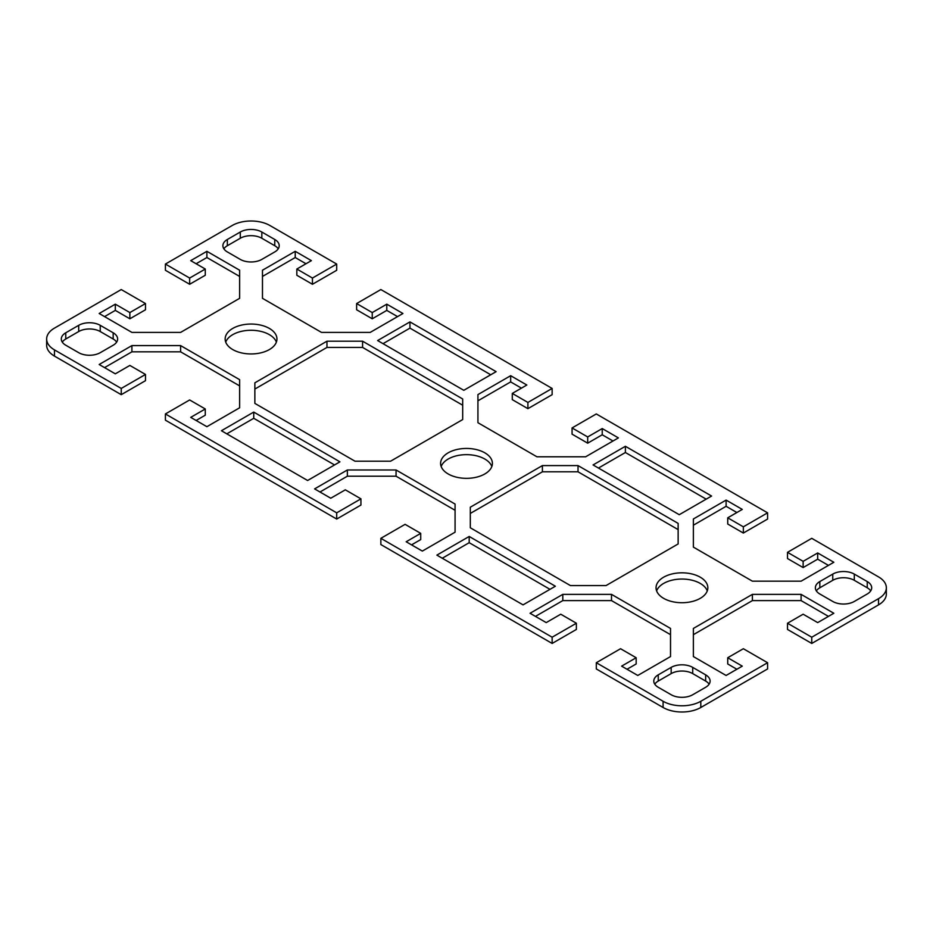 <?xml version="1.0" encoding="UTF-8"?>
<svg xmlns="http://www.w3.org/2000/svg" width="933" height="933" viewBox="0 0 933 933"><rect width="100%" height="100%" fill="white"/><g stroke="black" fill="none" stroke-linecap="round" stroke-linejoin="round"><path stroke-width="1.4" d="M663.095 707.494A26.66 15.394 0 0 0 700.8 707.494L767.591 668.938L767.591 662.722L700.8 701.278A26.66 15.394 180 0 1 663.095 701.278L596.304 662.722L596.304 668.938L663.095 707.494L663.095 701.278M767.591 662.722L743.344 648.727L727.728 657.742L742.271 666.139L726.107 675.469L693.371 656.564L693.371 628.445L752.395 594.368L801.097 594.368L833.834 613.273L817.681 622.603L803.138 614.206L787.51 623.232L811.757 637.216L811.757 643.443L878.536 604.876A26.66 15.394 0 0 0 886.35 593.994L886.35 587.778A26.66 15.394 180 0 1 878.536 598.659L811.757 637.216M165.409 264.062L189.656 278.057L205.272 269.031L205.272 275.258L189.656 284.273L165.409 270.278L165.409 264.062L232.2 225.506A26.66 15.394 180 0 1 269.905 225.506L336.696 264.062L312.45 278.057L296.834 269.031L311.377 260.645L295.225 251.315L262.476 270.22L262.476 298.327L321.5 332.405L370.203 332.405L402.939 313.5L386.787 304.17L372.244 312.567L356.628 303.552L380.862 289.557L552.138 388.443L527.903 402.438L512.287 393.423L526.83 385.026L510.666 375.696L477.929 394.601L477.929 422.719L536.942 456.797L585.644 456.797L618.392 437.892L602.228 428.562L587.685 436.959L572.069 427.944L596.304 413.949L767.591 512.835L743.344 526.83L727.728 517.815L742.271 509.418L726.107 500.088L693.371 518.993L693.371 547.111L752.395 581.177L801.097 581.177L833.834 562.272L817.681 552.954L803.138 561.339L787.51 552.324L811.757 538.329L878.536 576.897A26.66 15.394 180 0 1 886.35 587.778M205.272 269.031L190.729 260.645L206.893 251.315L239.629 270.22L239.629 298.327L180.605 332.405L131.903 332.405L99.166 313.5L115.319 304.17L129.862 312.567L145.49 303.552L121.243 289.557L54.464 328.124A26.66 15.394 180 0 0 46.65 339.006L46.65 345.222A26.66 15.394 0 0 0 54.464 356.103L121.243 394.671L121.243 388.443L54.464 349.887A26.66 15.394 180 0 1 46.65 339.006M121.243 388.443L145.49 374.448L129.862 365.433L115.319 373.83L99.166 364.5L131.903 345.595L180.605 345.595L239.629 379.673L239.629 407.791L206.893 426.696L190.729 417.366L205.272 408.969L189.656 399.954L165.409 413.949L165.409 420.165L336.696 519.051L336.696 512.835L165.409 413.949M336.696 512.835L360.931 498.84L345.315 489.825L330.772 498.222L314.608 488.892L347.356 469.987L396.059 469.987L455.071 504.065L455.071 532.183L422.334 551.088L406.17 541.758L420.713 533.361L405.097 524.334L380.862 538.329L380.862 544.557L552.138 643.443L552.138 637.216L380.862 538.329M552.138 637.216L576.372 623.232L560.756 614.206L546.213 622.603L530.061 613.273L562.797 594.368L611.5 594.368L670.524 628.445L670.524 656.564L637.775 675.469L621.623 666.139L636.166 657.742L620.55 648.727L596.304 662.722M448.19 473.964A25.902 14.951 180 0 1 440.598 463.386A25.902 14.951 180 0 1 456.587 449.578A25.902 14.951 180 0 1 484.81 452.82A25.902 14.951 180 0 1 492.402 463.386A25.902 14.951 180 0 1 476.413 477.206A25.902 14.951 180 0 1 448.19 473.964M663.631 598.345A25.902 14.951 180 0 1 656.051 587.778A25.902 14.951 180 0 1 672.04 573.958A25.902 14.951 180 0 1 700.263 577.2A25.902 14.951 180 0 1 707.844 587.778A25.902 14.951 180 0 1 691.854 601.587A25.902 14.951 180 0 1 663.631 598.345M570.413 585.574L470.314 527.786L470.314 507.214L542.4 465.59L578.028 465.59L678.139 523.39L678.139 543.951L606.042 585.574L570.413 585.574M523.051 604.876L436.877 555.123L469.194 536.463L555.368 586.227L523.051 604.876M625.39 446.289L711.576 496.041L679.259 514.701L593.073 464.949L625.39 446.289L625.39 452.505L598.461 468.051M658.243 674.851L671.177 667.387A15.231 8.794 180 0 1 692.718 667.387L705.651 674.851A15.231 8.794 180 0 1 710.106 681.067A15.231 8.794 180 0 1 705.651 687.283L692.718 694.747A15.231 8.794 180 0 1 671.177 694.747L658.243 687.283A15.231 8.794 180 0 1 653.788 681.067A15.231 8.794 180 0 1 658.243 674.851L658.243 681.067A15.231 8.794 0 0 0 654.768 684.181M832.761 601.458L819.827 593.994A15.231 8.794 180 0 1 815.372 587.778A15.231 8.794 180 0 1 819.827 581.562L832.761 574.098A15.231 8.794 180 0 1 854.301 574.098L867.235 581.562A15.231 8.794 180 0 1 871.69 587.778A15.231 8.794 180 0 1 867.235 593.994L854.301 601.458A15.231 8.794 180 0 1 832.761 601.458M232.737 349.572A25.902 14.951 180 0 1 225.156 339.006A25.902 14.951 180 0 1 241.146 325.185A25.902 14.951 180 0 1 269.369 328.428A25.902 14.951 180 0 1 276.949 339.006A25.902 14.951 180 0 1 260.96 352.814A25.902 14.951 180 0 1 232.737 349.572M274.757 251.933L261.823 259.397A15.231 8.794 180 0 1 240.282 259.397L227.349 251.933A15.231 8.794 180 0 1 222.894 245.717A15.231 8.794 180 0 1 227.349 239.489L240.282 232.025A15.231 8.794 180 0 1 261.823 232.025L274.757 239.489A15.231 8.794 180 0 1 279.212 245.717A15.231 8.794 180 0 1 274.757 251.933M100.239 325.325L113.173 332.789A15.231 8.794 180 0 1 117.628 339.006A15.231 8.794 180 0 1 113.173 345.222L100.239 352.686A15.231 8.794 180 0 1 78.699 352.686L65.765 345.222A15.231 8.794 180 0 1 61.31 339.006A15.231 8.794 180 0 1 65.765 332.789L78.699 325.325A15.231 8.794 180 0 1 100.239 325.325L100.239 331.542A15.231 8.794 0 0 0 78.699 331.542L65.765 339.006A15.231 8.794 0 0 0 62.289 342.108M463.806 390.309L377.632 340.557L409.949 321.897L496.123 371.661L463.806 390.309M307.61 480.495L221.424 430.743L253.741 412.083L339.927 461.835L307.61 480.495M362.587 341.198L462.686 398.997L462.686 419.57L390.6 461.194L354.972 461.194L254.861 403.394L254.861 382.822L326.958 341.198L362.587 341.198L362.587 347.426L326.958 347.426L254.861 389.049M336.696 264.062L336.696 270.278L312.45 284.273L296.834 275.258L296.834 269.031M491.831 466.5A25.902 14.951 0 0 0 484.81 459.036A25.902 14.951 0 0 0 459.141 455.269A25.902 14.951 0 0 0 441.169 466.5M707.284 590.892A25.902 14.951 0 0 0 700.263 583.428A25.902 14.951 0 0 0 674.594 579.661A25.902 14.951 0 0 0 656.61 590.892M678.139 543.951L678.139 529.606L578.028 471.806L578.028 465.59M578.028 471.806L542.4 471.806L542.4 465.59M542.4 471.806L470.314 513.43L470.314 527.786M469.194 536.463L469.194 542.691L442.265 558.237M549.98 589.329L469.194 542.691M706.188 499.155L625.39 452.505M709.127 684.181A15.231 8.794 0 0 0 705.651 681.067L692.718 673.603A15.231 8.794 0 0 0 671.177 673.603L658.243 681.067M611.5 594.368L611.5 600.595L562.797 600.595L535.449 616.386M562.797 594.368L562.797 600.595M576.372 623.232L576.372 629.448L552.138 643.443M636.166 657.742L636.166 663.969L627.011 669.253M670.524 634.673L611.5 600.595M736.883 669.253L727.728 663.969L727.728 657.742M811.757 643.443L787.51 629.448L787.51 623.232M828.446 616.386L801.097 600.595L752.395 600.595L693.371 634.673M801.097 594.368L801.097 600.595M752.395 594.368L752.395 600.595M870.711 590.892A15.231 8.794 0 0 0 867.235 587.778L854.301 580.314A15.231 8.794 0 0 0 832.761 580.314L819.827 587.778A15.231 8.794 0 0 0 816.352 590.892M828.446 565.386L817.681 559.17L803.138 567.567L787.51 558.552L787.51 552.324M817.681 552.954L817.681 559.17M803.138 561.339L803.138 567.567M767.591 512.835L767.591 519.051L743.344 533.046L727.728 524.031L727.728 517.815M743.344 526.83L743.344 533.046M736.883 512.52L726.107 506.304L693.371 525.209M726.107 500.088L726.107 506.304M396.059 469.987L396.059 476.203L347.356 476.203L319.996 491.994M347.356 469.987L347.356 476.203M360.931 498.84L360.931 505.056L336.696 519.051M420.713 533.361L420.713 539.577L411.558 544.86M455.071 510.281L396.059 476.203M613.004 441.006L602.228 434.778L587.685 443.175L572.069 434.16L572.069 427.944M602.228 428.562L602.228 434.778M587.685 436.959L587.685 443.175M552.138 388.443L552.138 394.671L527.903 408.666L512.287 399.639L512.287 393.423M527.903 402.438L527.903 408.666M521.442 388.14L510.666 381.912L477.929 400.817M510.666 375.696L510.666 381.912M326.958 347.426L326.958 341.198M462.686 405.214L362.587 347.426M334.539 464.949L253.741 418.299L226.812 433.845M253.741 412.083L253.741 418.299M409.949 321.897L409.949 328.124L383.02 343.671M490.735 374.763L409.949 328.124M116.648 342.108A15.231 8.794 0 0 0 113.173 339.006L100.239 331.542M131.903 345.595L131.903 351.823L104.554 367.614M145.49 374.448L145.49 380.676L121.243 394.671M205.272 408.969L205.272 415.185L196.117 420.48M239.629 385.889L180.605 351.823L131.903 351.823M180.605 345.595L180.605 351.823M239.629 276.436L206.893 257.531L196.117 263.747M206.893 251.315L206.893 257.531M189.656 278.057L189.656 284.273M145.49 303.552L145.49 309.768L129.862 318.794L115.319 310.397L104.554 316.614M129.862 312.567L129.862 318.794M115.319 304.17L115.319 310.397M278.232 248.819A15.231 8.794 0 0 0 274.757 245.717L261.823 238.253A15.231 8.794 0 0 0 240.282 238.253L227.349 245.717A15.231 8.794 0 0 0 223.873 248.819M276.39 342.108A25.902 14.951 0 0 0 269.369 334.655A25.902 14.951 0 0 0 243.7 330.888A25.902 14.951 0 0 0 225.716 342.108M397.551 316.614L386.787 310.397L372.244 318.794L356.628 309.768L356.628 303.552M386.787 304.17L386.787 310.397M372.244 312.567L372.244 318.794M312.45 278.057L312.45 284.273M305.989 263.747L295.225 257.531L262.476 276.436M295.225 251.315L295.225 257.531M700.8 707.494L700.8 701.278M54.464 356.103L54.464 349.887M878.536 598.659L878.536 604.876M705.651 674.851L705.651 681.067M692.718 667.387L692.718 673.603M671.177 667.387L671.177 673.603M867.235 581.562L867.235 587.778M854.301 574.098L854.301 580.314M832.761 574.098L832.761 580.314M819.827 581.562L819.827 587.778M113.173 332.789L113.173 339.006M78.699 325.325L78.699 331.542M65.765 332.789L65.765 339.006M240.282 232.025L240.282 238.253M227.349 239.489L227.349 245.717M274.757 239.489L274.757 245.717M261.823 232.025L261.823 238.253"/></g></svg>
